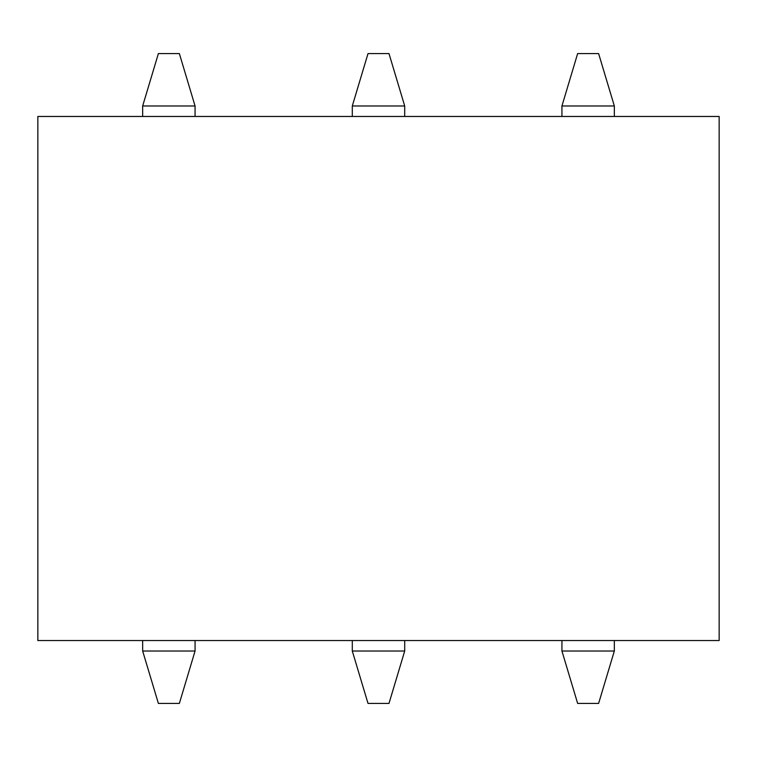 <?xml version="1.0" encoding="UTF-8"?>
<svg xmlns="http://www.w3.org/2000/svg" width="757" height="757" viewBox="0 0 757 757"><rect width="100%" height="100%" fill="white"/><g stroke="black" fill="none" stroke-linecap="round" stroke-linejoin="round"><path stroke-width="1.14" d="M195.069 105.98L142.666 105.98L158.383 53.577L179.352 53.577L195.069 105.98L195.069 116.464M142.666 105.98L142.666 116.464M719.15 640.536L37.85 640.536L37.85 116.464L719.15 116.464L719.15 640.536M404.702 105.98L352.298 105.98L368.016 53.577L388.984 53.577L404.702 105.98L404.702 116.464M352.298 105.98L352.298 116.464M142.666 651.02L195.069 651.02L179.352 703.423L158.383 703.423L142.666 651.02L142.666 640.536M195.069 651.02L195.069 640.536M352.298 651.02L404.702 651.02L388.984 703.423L368.016 703.423L352.298 651.02L352.298 640.536M404.702 651.02L404.702 640.536M614.334 105.98L561.931 105.98L577.648 53.577L598.617 53.577L614.334 105.98L614.334 116.464M561.931 105.98L561.931 116.464M561.931 651.02L614.334 651.02L598.617 703.423L577.648 703.423L561.931 651.02L561.931 640.536M614.334 651.02L614.334 640.536"/></g></svg>
